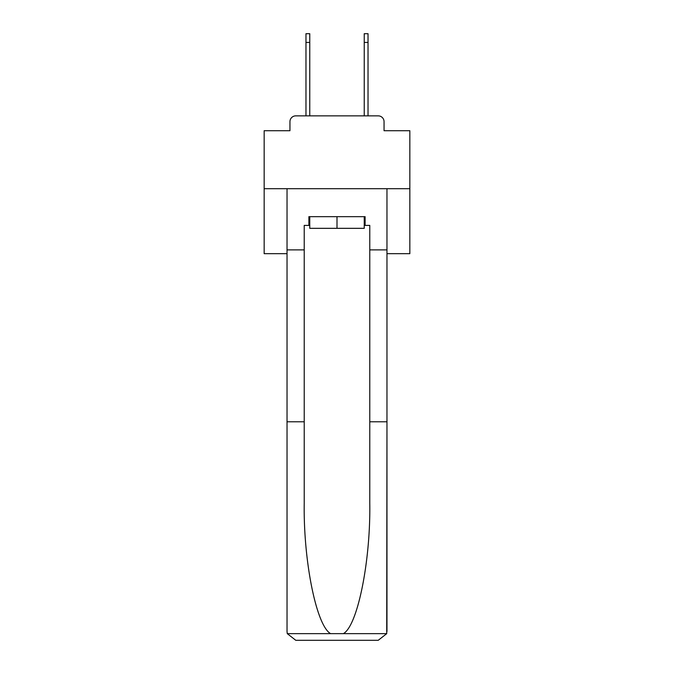 <?xml version="1.0" encoding="UTF-8"?>
<svg xmlns="http://www.w3.org/2000/svg" width="674" height="674" viewBox="0 0 674 674"><rect width="100%" height="100%" fill="white"/><g stroke="black" fill="none" stroke-linecap="round" stroke-linejoin="round"><path stroke-width="1.01" d="M289.946 121.691L289.946 130.722L289.946 121.691A5.83 5.83 0 0 1 295.776 115.861L305.971 115.861L305.971 33.7L309.762 33.7L309.762 115.861L314.278 115.861M386.969 253.677L409.843 253.677L409.843 130.722L384.054 130.722L384.054 121.691A5.83 5.83 0 0 0 378.224 115.861L295.776 115.861M409.843 188.703L264.157 188.703L264.157 130.722L289.946 130.722M264.157 188.703L264.157 253.677L287.031 253.677M359.722 115.861L364.238 115.861L364.238 33.7L368.029 33.7L368.029 42.437L364.238 42.437M368.029 42.437L368.029 115.861L378.224 115.861M384.054 130.722L384.054 121.691M364.238 225.411L365.114 225.411L365.114 216.674L308.886 216.674L308.886 225.411L304.227 225.411L304.227 421.781L287.031 421.781L287.031 631.563L287.284 633.653L295.776 640.3L378.224 640.3L386.716 633.653L386.969 421.781L386.969 631.563M356.083 640.3L378.224 640.3L356.083 640.3M304.227 421.781L304.227 503.284C303.317 561.181 316.468 626.045 330.656 633.653L343.344 633.653C357.532 626.045 370.683 561.181 369.773 503.284L369.773 225.411L365.114 225.411M287.031 631.563L287.031 188.703L386.969 188.703L386.969 249.886L369.773 249.886M304.227 249.886L287.031 249.886M386.969 249.886L386.969 421.781L369.773 421.781M308.886 225.411L309.762 225.411M309.762 216.674L309.762 228.326L364.238 228.326L364.238 216.674M337 216.674L337 228.326M287.284 633.653L330.656 633.653M343.344 633.653L386.716 633.653M305.971 42.437L309.762 42.437"/></g></svg>
